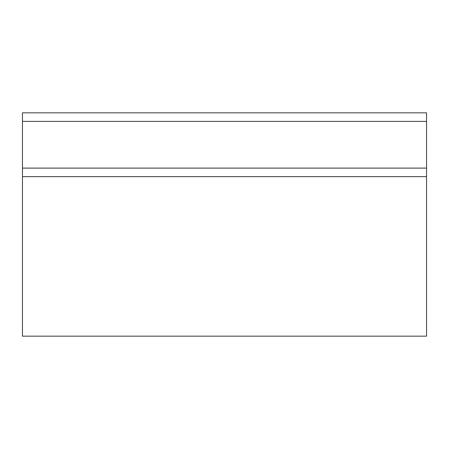 <?xml version="1.0" encoding="UTF-8"?>
<svg xmlns="http://www.w3.org/2000/svg" width="449" height="449" viewBox="0 0 449 449"><rect width="100%" height="100%" fill="white"/><g stroke="black" fill="none" stroke-linecap="round" stroke-linejoin="round"><path stroke-width="0.67" d="M22.45 112.839L426.55 112.839L426.55 336.161L22.45 336.161L22.45 112.839M426.55 176.648L22.45 176.648M22.45 121.387L426.55 121.387M426.55 168.1L22.45 168.1"/></g></svg>
